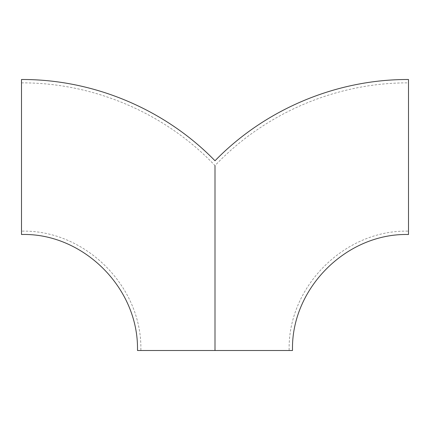 <?xml version="1.0" encoding="UTF-8"?>
<svg xmlns="http://www.w3.org/2000/svg" width="430" height="430" viewBox="0 0 430 430"><rect width="100%" height="100%" fill="white"/><g stroke="black" fill="none" stroke-linecap="round" stroke-linejoin="round"><path stroke-width="0.32" stroke-dasharray="2.15 1.61" d="M21.5 231.141L21.5 82.861L21.5 231.141C85.28 229.496 142.507 286.724 140.857 350.498L215 350.498L215 170.038L215 350.498L140.857 350.498M215 349.628L215 350.498L289.143 350.498L137.498 350.498M408.5 231.141L408.5 82.861L408.5 231.141C344.731 229.496 287.498 286.708 289.143 350.498M21.5 234.5L21.5 79.502M215 350.498L215 165.942L215 350.498L292.502 350.498M408.5 234.5L408.5 79.502M21.5 82.861C93.708 82.544 165.346 113.171 215 165.598C264.654 113.171 336.292 82.544 408.5 82.861"/><path stroke-width="0.64" d="M215 165.598L215 349.628M137.498 350.498L215 350.498L215 165.942L215 350.498L292.502 350.498C290.906 288.514 346.521 232.904 408.5 234.5L408.5 79.502C336.561 79.195 265.154 109.188 215 160.766C164.846 109.188 93.434 79.195 21.5 79.502L21.5 234.5C82.345 232.678 138.863 287.385 137.498 350.498"/></g></svg>
